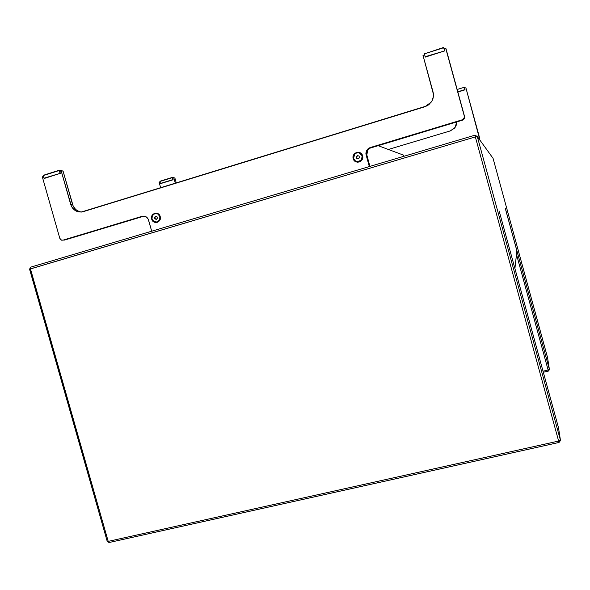 <?xml version="1.0" encoding="UTF-8"?>
<svg xmlns="http://www.w3.org/2000/svg" width="590" height="590" viewBox="0 0 590 590"><rect width="100%" height="100%" fill="white"/><g stroke="black" fill="none" stroke-linecap="round" stroke-linejoin="round"><path stroke-width="0.89" d="M172.7 178.202L173.807 177.863L175.355 183.372L173.807 177.863L172.7 178.202L173.143 179.766L160.591 183.601L173.143 179.766L172.7 178.202M388.736 149.351L450.34 130.892L454.61 128.089L456.299 125.102L456.741 121.901L455.119 127.433L450.34 130.892L388.736 149.351M479.596 139.69L479.751 138.141L479.714 139.41L465.871 87.748L466.056 88.117L465.871 87.748L464.603 88.139L465.871 87.748L479.611 137.942L479.456 139.491M160.679 187.886L159.13 182.391L160.06 182.103L159.13 182.391L160.679 187.886M174.869 177.929L173.807 177.863L174.869 177.929L176.314 183.084L174.869 177.929M403.213 155.015L403.59 156.387L403.213 155.015L401.908 154.292L402.52 154.3L403.213 155.015L378.028 145.619L403.213 155.015M369.908 166.395L365.962 152.146L369.908 166.395L366.552 153.872L367.26 150.605L369.635 148.26L462.494 120.168L464.278 118.738L464.566 116.496L446.018 48.793L464.566 116.496L464.256 117.853L462.228 119.814L462.494 120.168L370.668 147.832L368.035 149.513L366.744 154.971L369.908 166.395M464.588 87.711L464.352 87.261L464.588 87.711M457.862 92.011L465.06 89.813L457.87 92.033L465.06 89.813L464.603 88.139L465.06 89.813L457.803 91.789L464.986 89.577L464.404 87.468L465.053 89.791L457.862 92.011L465.053 89.791M464.352 87.261L457.169 89.481M61.537 170.377L61.78 170.864L61.537 170.377L59.229 170.237L61.537 170.377M44.176 178.438L60.335 173.342L44.309 178.446L60.335 173.342L59.745 171.277L60.335 173.342L43.992 178.202L60.21 173.335L43.992 178.202L43.159 175.628L59.192 170.51L60.025 173.091L59.229 170.237L43.159 175.628L44.176 178.438L60.202 173.335M59.192 170.245L43.195 175.355M362.29 155.937C362.592 159.897 360.785 161.83 356.884 161.719L361.301 160.266L362.26 155.922L361.264 160.259C357.997 162.722 355.431 162.154 353.558 158.533L353.425 156.748L354.472 154.292L355.858 153.164L358.44 152.655L360.121 153.186L361.935 155.089L362.201 158.599L360.697 160.804L359.126 161.638L355.689 161.269L353.558 158.533L354.679 154.064C357.938 151.763 360.461 152.382 362.26 155.922L359.207 152.81L362.297 155.952M359.045 156.033L357.688 155.701L356.544 156.903L356.987 158.489L356.323 156.844L357.466 155.642L359.045 156.026L359.487 157.619L358.344 158.821L356.766 158.437L356.323 156.844L357.466 155.642L359.045 156.033L357.466 155.642L356.323 156.844L356.766 158.437L358.344 158.821L359.487 157.619L359.045 156.026M444.049 48.284L443.614 47.458L444.049 48.284M424.321 53.624L425.309 57.083L444.595 50.939L425.309 57.083L444.595 50.939L443.968 48.675L444.595 50.939L425.184 56.743L444.572 50.895L425.184 56.743L424.38 53.882L443.68 47.724L444.476 50.6L443.614 47.458L424.38 53.882L443.614 47.458M159.964 216.641C160.414 219.745 159.189 221.589 156.284 222.172L158.223 221.538C159.838 220.335 160.421 218.698 159.964 216.641L159.89 216.641C160.347 218.706 159.765 220.335 158.142 221.545C155.347 222.806 153.297 221.958 151.999 219.008L152.316 215.704L154.757 213.632L157.899 214.023L159.89 216.641L159.566 219.952L157.124 222.017L153.99 221.626L151.999 219.008C151.542 216.914 152.146 215.262 153.813 214.059C156.593 212.865 158.622 213.72 159.89 216.641L159.964 216.641C159.241 214.576 157.84 213.521 155.775 213.469C157.84 213.521 159.241 214.576 159.964 216.641L159.971 216.655M155.878 216.412L154.964 217.415L155.391 218.927L156.475 219.222L154.919 218.949L155.391 218.927L154.964 217.415L154.492 217.437L155.517 216.316L156.962 216.7L157.39 218.212L156.365 219.34L154.919 218.949L154.492 217.437L155.878 216.412M154.492 217.437L154.919 218.949L156.365 219.34L157.39 218.212L156.962 216.7L155.517 216.316L154.492 217.437M353.204 158.644C351.279 152.596 361.139 149.624 362.614 155.819L362.762 157.751L362.164 159.61L360.925 161.1L359.221 161.999L357.326 162.176L355.512 161.594L354.066 160.355L353.204 158.644L353.056 156.711L353.646 154.86L354.885 153.371L356.581 152.463L358.484 152.286L360.298 152.862L361.751 154.101L362.614 155.819C364.531 161.881 354.664 164.824 353.204 158.644L353.565 158.562L353.204 158.644M151.682 219.104C149.823 213.351 158.769 210.652 160.215 216.545C162.058 222.312 153.105 224.982 151.682 219.104L152.021 215.527L154.661 213.292L158.054 213.713L160.215 216.545L159.861 220.129L157.22 222.356L153.828 221.936L151.682 219.104M79.119 211.537L75.697 209.509L73.234 206.249L63.019 170.945L72.489 204.302C74.038 208.897 77.054 211.471 81.545 212.039M64.251 240.115L143.717 216.22L64.716 240.027L61.522 240.174L59.804 238.338L61.006 239.938L62.887 240.189L142.175 216.287L143.717 216.22L142.175 216.287C145.236 215.711 147.36 216.958 148.555 220.041L151.704 231.206L148.171 219.052L146.069 216.773L143.717 216.22M424.645 54.841L422.993 55.364L433.06 92.025C433.952 95.587 433.362 98.928 431.297 102.048L424.874 106.76L83.116 211.699C77.165 212.85 73.02 210.387 70.675 204.324L72.489 204.302L70.675 204.324L61.168 170.827L63.019 170.945L59.745 171.277L61.168 170.827L71.434 206.279L72.518 208.041L75.527 210.748L77.334 211.589L81.199 212.076L427.013 105.868L428.952 104.578L431.939 101.015L433.385 96.605L433.444 94.289L422.993 55.364L424.645 54.841M43.431 176.484L42.318 176.845L59.804 238.338L42.318 176.845L43.431 176.484M63.801 240.108L142.175 216.287L144.159 216.124M369.333 166.564L366.073 154.779L366.744 154.971L366.073 154.779L367.371 149.299L370.011 147.611L370.668 147.832L370.011 147.611L462.228 119.814L462.494 120.168L464.514 118.207L464.566 116.496L445.679 48.129L446.018 48.793L445.679 48.129L443.968 48.675L445.679 48.129L464.308 116.127L464.02 118.376L462.228 119.814L368.971 148.038L366.596 150.398L365.881 153.673L369.333 166.564M173.674 177.502L172.354 177.413L173.674 177.502M160.591 183.601L173.143 179.766L160.473 183.424L173.069 179.758L160.473 183.424L159.868 181.477L172.346 177.627L172.951 179.574L160.473 183.424L159.868 181.477L172.354 177.413L159.875 181.27M173.069 179.758L172.354 177.413M549.423 369.569L547.527 357.452L549.438 369.65L548.435 371.051L543.316 372.275L548.427 371.058L548.117 369.996L543.029 371.213L548.117 369.996L516.53 254.548L548.117 369.996L549.401 369.465L548.427 371.058L548.117 369.996L549.401 369.465L505.247 208.086L516.884 250.802L514.915 268.538M29.758 269.202L107.233 541.391L108.213 541.384L109.297 542.476M516.906 250.905L514.923 268.384L516.884 250.809L505.217 208.152M499.184 211.065L558.479 427.654L560.493 440.494L559.04 442.441L558.634 441.055L560.434 440.214L559.062 442.426M499.162 210.984L558.479 427.654L560.434 440.214L477.273 136.474L475.348 136.91L558.634 441.055L108.213 541.384L109.032 542.534L107.233 541.391L108.213 541.384L30.459 268.87L29.566 269.202L30.643 267.174M493.056 158.327L547.527 357.452L549.401 369.465L505.202 208.108M560.485 440.472L559.047 442.448L558.634 441.055L560.434 440.214L477.273 136.474L475.348 136.91L558.634 441.055L108.213 541.384L30.459 268.87L475.348 136.91L474.935 135.198L477.273 136.474L493.056 158.319L547.557 357.621M107.225 541.377L29.566 269.195L475.348 136.91L474.935 135.198M30.783 267.13L30.459 268.87L30.783 267.13L474.928 135.198M477.273 136.474L492.562 157.641M425.279 57.038L444.565 50.895M367.371 149.299L368.035 149.513M548.427 371.058L549.438 369.65M109.032 542.534L559.047 442.448M558.524 427.898L560.471 440.354"/></g></svg>

